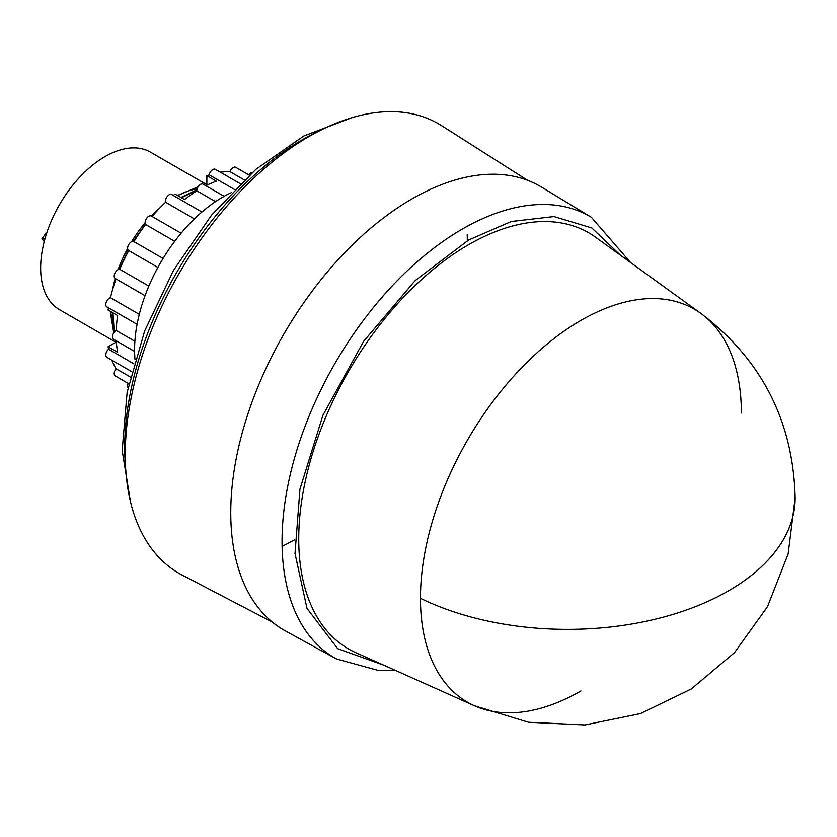 <?xml version="1.0" encoding="UTF-8"?>
<svg xmlns="http://www.w3.org/2000/svg" width="837" height="837" viewBox="0 0 837 837"><rect width="100%" height="100%" fill="white"/><g stroke="black" fill="none" stroke-linecap="round" stroke-linejoin="round"><path stroke-width="1.26" d="M741.362 413.049A226.911 131.011 120 0 0 700.904 313.415A226.911 131.011 120 0 0 580.909 320.414A226.911 131.011 120 0 0 420.456 598.319A226.911 131.011 120 0 0 474.391 705.748L474.391 705.748A226.911 131.011 120 0 0 580.909 690.964M700.904 313.415L595.662 237.279A240.25 138.712 120 0 0 468.615 244.686A240.25 138.712 120 0 0 309.805 462.892A240.25 138.712 120 0 0 355.84 652.672L474.391 705.748L528.461 722.258L584.948 724.947L640.368 713.626L691.289 688.997L734.551 652.588L767.508 606.647L788.13 554L795.15 497.91C793.246 421.325 761.837 359.826 700.904 313.415M620.458 255.212L591.801 227.936L553.937 216.563L511.344 221.491L468.615 240.01L415.142 280.604L363.572 341.412L322.956 415.173L299.939 489.195L295.011 553.571L306.991 608.394L337.667 648.654L383.775 665.174M336.453 658.96A254.992 147.218 120 0 1 295.356 455.171A254.992 147.218 120 0 1 462.359 229.045A254.992 147.218 120 0 1 591.414 217.338L541.623 187.153A256.237 147.94 120 0 0 411.94 198.913A256.237 147.94 120 0 0 244.122 426.148A256.237 147.94 120 0 0 285.407 630.931L336.453 658.96L378.889 670.604L395.137 670.259M527.467 180.258L441.695 125.728A259.533 149.844 120 0 0 308.769 136.661A259.533 149.844 120 0 0 138.367 368.28A259.533 149.844 120 0 0 182.246 575.103L272.37 622.121M231.462 192.562A124.744 72.024 120 0 0 222.788 197.072A124.744 72.024 120 0 0 135.008 359.617M240.24 183.69L215.381 169.336A5.179 2.992 120 0 0 212.786 169.587A5.179 2.992 120 0 0 209.229 174.86L234.486 189.444M224.159 196.297L203.088 184.14A5.179 2.992 120 0 0 200.503 184.391A5.179 2.992 120 0 0 196.841 190.826L215.527 201.612M201.937 212.002L171.7 194.55A5.179 2.992 120 0 0 169.105 194.801A5.179 2.992 120 0 0 165.59 202.251L194.404 218.886M181.116 233.22L151.34 216.03A5.179 2.992 120 0 0 148.756 216.291A5.179 2.992 120 0 0 145.565 220.288A5.179 2.992 120 0 0 145.628 224.515L174.703 241.307M145.628 224.515A119.335 68.896 120 0 0 133.92 241.642A5.179 2.992 120 0 0 133.868 241.611A5.179 2.992 120 0 0 131.283 241.862A5.179 2.992 120 0 0 127.894 246.423A5.179 2.992 120 0 0 128.689 250.577A5.179 2.992 120 0 0 128.741 250.608L157.879 267.432L128.689 250.577M133.92 241.642L163.058 258.466L133.868 241.611M128.741 250.608A119.335 68.896 120 0 0 119.764 269.305A5.179 2.992 120 0 0 117.871 269.786A5.179 2.992 120 0 0 114.481 274.348A5.179 2.992 120 0 0 115.276 278.501L145.052 295.691M119.764 269.305L148.85 286.087M116.04 278.941A119.335 68.896 120 0 0 110.463 297.731A5.179 2.992 120 0 0 109.438 298.15A5.179 2.992 120 0 0 106.058 302.722A5.179 2.992 120 0 0 106.854 306.865L137.09 324.327M110.463 297.731L139.277 314.367M108.433 307.786A119.335 68.896 120 0 0 108.078 310.004L117.63 315.518A119.335 68.896 120 0 0 116.197 330.5A5.179 2.992 120 0 0 116.113 330.552A5.179 2.992 120 0 0 112.733 335.114A5.179 2.992 120 0 0 113.529 339.257L134.6 351.425M116.197 330.5L134.883 341.297M252.314 172.464A5.179 2.992 120 0 0 250.619 172.966A5.179 2.992 120 0 0 248.641 174.766M249.311 175.153L235.731 167.316A5.179 2.992 120 0 0 233.136 167.567A5.179 2.992 120 0 0 229.924 171.616L244.216 179.871M159.741 208.026A90.961 52.522 120 0 0 151.298 216.009M145.104 222.883A90.961 52.522 120 0 0 131.545 241.726M127.622 248.505A90.961 52.522 120 0 0 118.09 269.671M115.234 278.48A90.961 52.522 120 0 0 112.545 289.78M110.704 311.521L113.696 333M206.624 185.343L205.389 185.458M198.118 186.787L177.664 195.576M145.439 224.232L133.188 241.38M128.134 250.075L119.314 269.294M197.155 188.838A90.961 52.522 120 0 0 177.706 195.596M206.865 184.695L150.451 152.125A90.961 52.522 120 0 0 104.97 156.634A90.961 52.522 120 0 0 45.543 236.787A90.961 52.522 120 0 0 59.49 309.68L115.904 342.249M110.756 311.552A90.961 52.522 120 0 0 112.849 326.263M114.219 332.247L112.995 312.839M181.451 197.752L196.862 190.261M196.925 189.748L180.928 197.459M112.472 312.536L113.863 332.739M116.113 340.753L116.312 341.276M209.229 174.86A119.335 68.896 120 0 0 206.865 175.665L216.417 181.179A119.335 68.896 120 0 0 205.85 185.73M196.841 190.826A119.335 68.896 120 0 0 184.579 199.562L175.027 194.048A119.335 68.896 -60 0 0 173.28 195.46M165.59 202.251A119.335 68.896 120 0 0 152.104 216.469M116.291 340.858A119.335 68.896 120 0 0 117.63 352.283L108.078 346.769L116.353 341.988M133.815 363.792L108.569 349.217A119.335 68.896 -60 0 1 108.078 346.769M108.569 349.217A5.179 2.992 120 0 0 105.912 353.716A5.179 2.992 120 0 0 106.854 357.305L131.712 371.659M111.865 360.203A119.335 68.896 120 0 0 116.102 368.761L130.394 377.016M116.102 368.761A5.179 2.992 120 0 0 115.276 375.939L128.867 383.785M128.197 383.398A5.179 2.992 120 0 0 128.03 387.73M229.924 171.616A119.335 68.896 120 0 0 220.393 172.234M206.865 185.218L206.865 175.665M126.052 254.061L126.617 254.636M44.957 238.827L41.85 238.974L44.256 241.433M46.694 233.115L45.983 233.146L41.85 238.974M420.456 598.319A227.716 131.472 0 0 0 663.312 617.151A227.716 131.472 0 0 0 795.15 497.91M320.173 130.478A251.278 145.083 120 0 0 302.398 139.716A251.278 145.083 120 0 0 125.602 467.496M282.111 546.415L294.687 539.802M467.339 240.753L467.213 234.58M591.414 217.338L630.554 262.515M130.363 501.217L122.171 450.484L127.119 392.407L144.655 330.95L173.458 270.445L211.447 215.255L255.902 169.336L303.737 136.012L351.76 117.735M177.653 195.565L179.118 194.718"/></g></svg>

